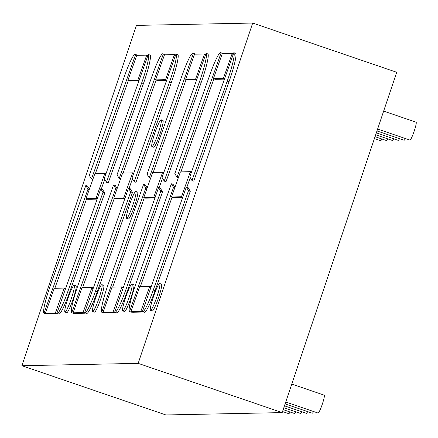 <?xml version="1.0" encoding="UTF-8"?>
<svg xmlns="http://www.w3.org/2000/svg" width="438" height="438" viewBox="0 0 438 438"><rect width="100%" height="100%" fill="white"/><g stroke="black" fill="none" stroke-linecap="round" stroke-linejoin="round"><path stroke-width="0.66" d="M377.616 129.035L409.979 140.1A9.455 1.09 -71.1 0 0 414.069 131.504A9.455 1.09 -71.1 0 0 416.1 122.202A9.455 1.09 -71.1 0 0 416.056 122.197M252.704 23.044L396.713 72.286L282.181 412.601L165.909 414.956L21.9 365.714L136.432 25.399L252.704 23.044L138.173 363.365L21.9 365.714M284.465 405.818L306.37 413.308A9.455 1.09 -71.1 0 0 307.657 411.621M283.824 407.729L300.501 413.428A9.455 1.09 -71.1 0 0 301.787 411.742M375.689 134.756L392.366 140.456A9.455 1.09 -71.1 0 0 393.652 138.769M376.33 132.851L398.235 140.341A9.455 1.09 -71.1 0 0 399.522 138.649M375.048 136.661L386.497 140.576A9.455 1.09 -71.1 0 0 387.778 138.89M283.183 409.634L294.632 413.549A9.455 1.09 -71.1 0 0 295.913 411.862M374.408 138.567L380.622 140.697A9.455 1.09 -71.1 0 0 381.909 139.01M282.543 411.539L288.757 413.669A9.455 1.09 -71.1 0 0 290.044 411.977M285.751 402.007L318.114 413.072A9.455 1.09 -71.1 0 0 322.204 404.477A9.455 1.09 -71.1 0 0 324.235 395.175A9.455 1.09 -71.1 0 0 324.191 395.169M376.976 130.94L404.11 140.22A9.455 1.09 -71.1 0 0 405.396 138.534M285.105 403.913L312.245 413.193A9.455 1.09 -71.1 0 0 313.531 411.506M282.181 412.601L138.173 363.365M148.312 54.389L104.277 178.594L106.45 182.263L108.23 182.87L143.456 83.505A26.483 3.044 -71.1 0 0 150.234 55.243L148.312 54.389L150.234 55.243M164.819 54.777L163.106 53.994A26.483 3.044 -71.1 0 0 162.865 53.781L164.644 54.389A26.483 3.044 -71.1 0 1 164.885 54.602L164.984 54.772M123.127 173.032L156.098 80.039M117.127 188.586L115.331 185.564L113.557 184.956L78.325 284.322A26.483 3.044 108.9 0 0 71.547 312.584L73.469 313.438L73.633 312.989M82.596 287.706L114.291 198.315M84.819 313.208L83.039 312.601L73.086 312.803L74.86 313.411L84.819 313.208L84.928 312.896M64.994 312.064A14.186 1.632 -71.1 0 0 71.126 299.17A14.186 1.632 -71.1 0 0 74.17 285.22A14.186 1.632 -71.1 0 0 74.104 285.209A14.186 1.632 -71.1 0 0 67.945 298.398A14.186 1.632 -71.1 0 0 64.994 312.064L66.768 312.672A14.186 1.632 -71.1 0 0 72.9 299.778A14.186 1.632 -71.1 0 0 75.949 285.828A14.186 1.632 -71.1 0 0 75.878 285.817M126.62 218.316A14.186 1.632 -71.1 0 0 132.752 205.417A14.186 1.632 -71.1 0 0 135.796 191.466A14.186 1.632 -71.1 0 0 135.731 191.455A14.186 1.632 -71.1 0 0 129.571 204.645A14.186 1.632 -71.1 0 0 126.62 218.316L128.394 218.923A14.186 1.632 -71.1 0 0 134.526 206.024A14.186 1.632 -71.1 0 0 137.576 192.074A14.186 1.632 -71.1 0 0 137.505 192.063M92.73 311.506A14.186 1.632 -71.1 0 0 98.862 298.606A14.186 1.632 -71.1 0 0 101.912 284.656A14.186 1.632 -71.1 0 0 101.84 284.645A14.186 1.632 -71.1 0 0 95.681 297.835A14.186 1.632 -71.1 0 0 92.73 311.506L94.509 312.113A14.186 1.632 -71.1 0 0 100.641 299.214A14.186 1.632 -71.1 0 0 103.686 285.264A14.186 1.632 -71.1 0 0 103.62 285.253M130.31 188.816L132.484 192.49L130.705 191.882L128.531 188.209L130.31 188.816M128.531 188.209L84.638 312.661A26.483 3.044 -71.1 0 0 84.879 312.874L86.658 313.482A26.483 3.044 -71.1 0 0 97.252 291.85L132.484 192.49M124.934 198.348L123.697 197.927L113.743 198.129L115.522 198.737L124.868 198.545M129.068 188.395L132.473 178.803M176.049 53.825L132.013 178.031L134.192 181.704L135.966 182.312L171.198 82.946A26.483 3.044 -71.1 0 0 177.976 54.679L176.049 53.825L177.976 54.679M166.747 80.072L165.564 79.667L155.605 79.869L157.384 80.477L166.67 80.291M151.953 146.642A14.186 1.632 -71.1 0 0 158.085 133.749A14.186 1.632 -71.1 0 0 161.135 119.793A14.186 1.632 -71.1 0 0 161.064 119.788A14.186 1.632 -71.1 0 0 154.904 132.971A14.186 1.632 -71.1 0 0 151.953 146.642L153.733 147.25A14.186 1.632 -71.1 0 0 159.865 134.357A14.186 1.632 -71.1 0 0 162.914 120.401A14.186 1.632 -71.1 0 0 162.843 120.395M186.32 187.042L142.427 311.495A26.483 3.044 -71.1 0 0 142.668 311.708L144.447 312.316A26.483 3.044 -71.1 0 0 155.041 290.684L190.273 191.318L188.493 190.711L186.32 187.042L188.099 187.65L190.273 191.318M114.865 312.601L113.092 311.993L103.133 312.195L104.912 312.803L114.865 312.601L114.98 312.289M147.173 187.979L145.383 184.956L143.604 184.349L108.378 283.715A26.483 3.044 108.9 0 0 101.6 311.976L103.521 312.831L103.68 312.382M112.648 287.098L144.337 197.708M154.986 197.741L153.749 197.319L143.79 197.522L145.569 198.129L154.915 197.938M159.12 187.787L162.52 178.195M153.18 172.424L186.15 79.431M194.866 54.17L193.158 53.387A26.483 3.044 -71.1 0 0 192.917 53.173L194.696 53.781A26.483 3.044 -71.1 0 1 194.932 53.994L195.036 54.164M158.583 187.601L114.69 312.053A26.483 3.044 -71.1 0 0 114.931 312.267L116.705 312.874A26.483 3.044 -71.1 0 0 127.305 291.243L162.536 191.882L160.757 191.275L158.583 187.601L160.357 188.209L162.536 191.882M122.782 310.898A14.186 1.632 -71.1 0 0 128.914 297.999A14.186 1.632 -71.1 0 0 131.958 284.048A14.186 1.632 -71.1 0 0 131.893 284.038A14.186 1.632 -71.1 0 0 125.733 297.227A14.186 1.632 -71.1 0 0 122.782 310.898L124.556 311.506A14.186 1.632 -71.1 0 0 130.694 298.606A14.186 1.632 -71.1 0 0 133.738 284.656A14.186 1.632 -71.1 0 0 133.672 284.645M180.916 171.86L213.886 78.867M222.608 53.606L220.894 52.828A26.483 3.044 -71.1 0 0 220.653 52.615L222.433 53.222A26.483 3.044 -71.1 0 1 222.674 53.436L222.772 53.606M182.723 197.182L181.485 196.755L171.532 196.958L173.311 197.565L182.657 197.379M186.862 187.229L190.262 177.636M174.915 187.415L173.125 184.393L171.346 183.785L136.114 283.151A26.483 3.044 108.9 0 0 129.336 311.418L131.263 312.272L131.422 311.823M140.384 286.534L172.079 197.144M142.607 312.042L140.828 311.434L130.874 311.632L132.648 312.245L142.607 312.042L142.717 311.725M224.535 78.906L223.353 78.501L213.394 78.698L215.173 79.305L224.459 79.119M235.617 53.266L233.843 52.659L235.617 53.266M233.843 52.659L189.802 176.864L191.981 180.533L193.755 181.14L228.986 81.775A26.483 3.044 -71.1 0 0 235.764 53.513M150.519 310.334A14.186 1.632 -71.1 0 0 156.651 297.44A14.186 1.632 -71.1 0 0 159.7 283.49A14.186 1.632 -71.1 0 0 159.629 283.479A14.186 1.632 -71.1 0 0 153.47 296.668A14.186 1.632 -71.1 0 0 150.519 310.334L152.298 310.942A14.186 1.632 -71.1 0 0 158.43 298.048A14.186 1.632 -71.1 0 0 161.48 284.098A14.186 1.632 -71.1 0 0 161.408 284.087M196.799 79.464L195.611 79.059L185.657 79.262L187.437 79.869L196.722 79.683M206.101 53.217L162.065 177.423L164.239 181.097L166.018 181.704L201.25 82.339A26.483 3.044 -71.1 0 0 208.023 54.071L206.101 53.217L208.023 54.071M97.198 198.912L95.96 198.485L86.001 198.688L87.781 199.295L97.127 199.109M101.331 188.953L104.731 179.361M100.789 188.773L56.902 313.225A26.483 3.044 -71.1 0 0 57.143 313.438L58.916 314.046A26.483 3.044 -71.1 0 0 69.516 292.414L104.742 193.049L102.968 192.441L100.789 188.773L102.569 189.38L104.742 193.049M139.005 80.636L137.822 80.231L127.869 80.428L129.648 81.035L138.928 80.849M95.391 173.59L128.361 80.597M137.078 55.336L135.369 54.558A26.483 3.044 -71.1 0 0 135.128 54.345L136.902 54.953A26.483 3.044 -71.1 0 1 137.143 55.166L137.247 55.336M89.385 189.145L87.595 186.123L85.815 185.515L50.589 284.881A26.483 3.044 108.9 0 0 43.811 313.148L45.733 314.002L45.891 313.553M54.854 288.264L86.549 198.874M57.077 313.772L55.297 313.165L45.344 313.362L47.123 313.969L57.077 313.772L57.192 313.455M106.45 182.263L141.682 82.897A26.483 3.044 108.9 0 0 148.46 54.635M162.865 53.781A26.483 3.044 -71.1 0 0 152.271 75.413L117.039 174.778L119.213 178.447L163.254 54.241M120.554 178.907L119.213 178.447M116.962 189.046L115.731 188.625L113.557 184.956M71.695 312.831L115.731 188.625M73.086 312.803L81.977 287.717L91.92 287.514L93.168 287.941M83.039 312.601L91.723 288.105L92.966 288.527M91.723 288.105L91.92 287.514M84.879 312.874A26.483 3.044 -71.1 0 0 95.479 291.243L130.705 191.882M113.743 198.129L122.635 173.043L132.583 172.84L133.716 173.229M123.697 197.927L132.38 173.432L133.508 173.815M132.38 173.432L132.583 172.84M134.192 181.704L169.418 82.339A26.483 3.044 108.9 0 0 176.196 54.071M155.605 79.869L164.502 54.783L174.444 54.58L175.638 54.991M165.564 79.667L174.247 55.172L175.43 55.577M174.247 55.172L174.444 54.58M142.668 311.708A26.483 3.044 -71.1 0 0 153.267 290.076L188.493 190.711M103.133 312.195L112.029 287.109L121.972 286.906L123.22 287.333M113.092 311.993L121.775 287.498L123.012 287.919M121.775 287.498L121.972 286.906M147.015 188.439L145.783 188.017L143.604 184.349M101.742 312.223L145.783 188.017M143.79 197.522L152.687 172.435L162.629 172.233L163.768 172.621M153.749 197.319L162.432 172.824L163.56 173.207M162.432 172.824L162.629 172.233M150.606 178.299L149.265 177.839L147.091 174.171L182.317 74.805A26.483 3.044 -71.1 0 1 192.917 53.173M149.265 177.839L193.3 53.633M114.931 312.267A26.483 3.044 -71.1 0 0 125.525 290.635L160.757 191.275M178.348 177.74L177.001 177.28L174.828 173.607L210.059 74.246A26.483 3.044 -71.1 0 1 220.653 52.615M177.001 177.28L221.042 53.075M171.532 196.958L180.423 171.871L190.371 171.674L191.505 172.063M181.485 196.755L190.174 172.26L191.302 172.649M190.174 172.26L190.371 171.674M174.751 187.875L173.519 187.459L171.346 183.785M129.484 311.664L173.519 187.459M140.828 311.434L149.511 286.939L150.754 287.361M149.511 286.939L149.708 286.348L139.766 286.551L130.874 311.632M150.962 286.775L149.708 286.348M223.353 78.501L232.036 54L233.219 54.405M232.036 54L232.233 53.414L222.29 53.617L213.394 78.698M233.427 53.819L232.233 53.414M233.985 52.905A26.483 3.044 108.9 0 1 227.207 81.167L191.981 180.533M185.657 79.262L194.549 54.175L204.497 53.973L205.69 54.383M195.611 79.059L204.3 54.564L205.482 54.969M204.3 54.564L204.497 53.973M164.239 181.097L199.471 81.731A26.483 3.044 108.9 0 0 206.249 53.463M86.001 198.688L94.898 173.601L104.841 173.404L105.98 173.793M95.96 198.485L104.644 173.99L105.772 174.373M104.644 173.99L104.841 173.404M57.143 313.438A26.483 3.044 -71.1 0 0 67.737 291.807L102.968 192.441M147.902 55.549L146.708 55.144L136.76 55.347L127.869 80.428M137.822 80.231L146.511 55.73L147.694 56.135M146.511 55.73L146.708 55.144M92.818 179.465L91.476 179.011L89.303 175.337L124.529 75.977A26.483 3.044 -71.1 0 1 135.128 54.345M91.476 179.011L135.512 54.805M89.221 189.605L87.994 189.183L85.815 185.515M43.953 313.394L87.994 189.183M65.432 288.505L64.183 288.078L54.241 288.281L45.344 313.362M55.297 313.165L63.986 288.664L65.224 289.091M63.986 288.664L64.183 288.078M143.456 83.505L141.682 82.897M164.885 54.602L163.106 53.994M97.252 291.85L95.479 291.243M171.198 82.946L169.418 82.339M155.041 290.684L153.267 290.076M194.932 53.994L193.158 53.387M127.305 291.243L125.525 290.635M222.674 53.436L220.894 52.828M228.986 81.775L227.207 81.167M201.25 82.339L199.471 81.731M69.516 292.414L67.737 291.807M137.143 55.166L135.369 54.558M416.1 122.202L383.65 111.11M324.235 395.175L291.785 384.077M75.949 285.828L74.17 285.22M137.576 192.074L135.796 191.466M103.686 285.264L101.912 284.656M162.914 120.401L161.135 119.793M133.738 284.656L131.958 284.048M161.48 284.098L159.7 283.49"/></g></svg>
